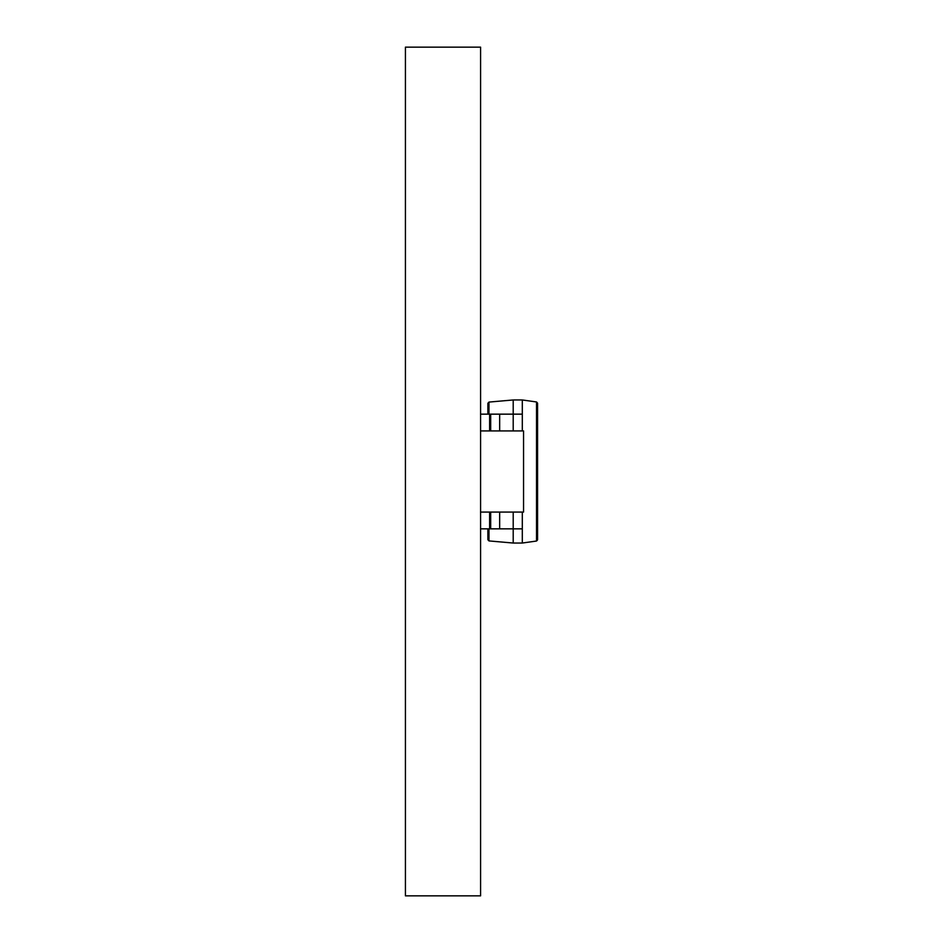 <?xml version="1.0" encoding="UTF-8"?>
<svg xmlns="http://www.w3.org/2000/svg" width="943" height="943" viewBox="0 0 943 943"><rect width="100%" height="100%" fill="white"/><g stroke="black" fill="none" stroke-linecap="round" stroke-linejoin="round"><path stroke-width="1.41" d="M480.588 47.15L480.588 895.85L405.419 895.85L405.419 47.15L480.588 47.15M537.581 403.168L536.532 401.966L537.581 403.168L537.581 539.832L536.532 541.034L522.304 543.038L522.304 528.846L513.204 528.846L513.204 543.038L488.969 540.917L487.873 539.702L487.873 528.846M522.304 543.038L513.204 543.038M522.304 414.154L522.304 399.962L513.204 399.962L513.204 414.154L522.304 414.154L522.304 430.927M487.873 414.154L487.873 403.298L488.969 402.083L488.969 414.154M513.204 399.962L488.969 402.083M537.581 539.832L536.532 541.034L536.532 401.966L522.304 399.962M480.588 414.154L513.204 414.154L513.204 430.927M489.617 414.154L489.617 430.927M513.204 512.073L513.204 528.846L480.588 528.846M522.304 512.073L522.304 528.846M489.617 512.073L489.617 528.846M480.588 430.927L523.554 430.927L523.554 512.073L480.588 512.073M488.969 528.846L488.969 540.917M490.678 414.154L490.678 430.927M499.66 414.154L499.66 430.927M490.678 512.073L490.678 528.846M499.66 512.073L499.66 528.846"/></g></svg>
